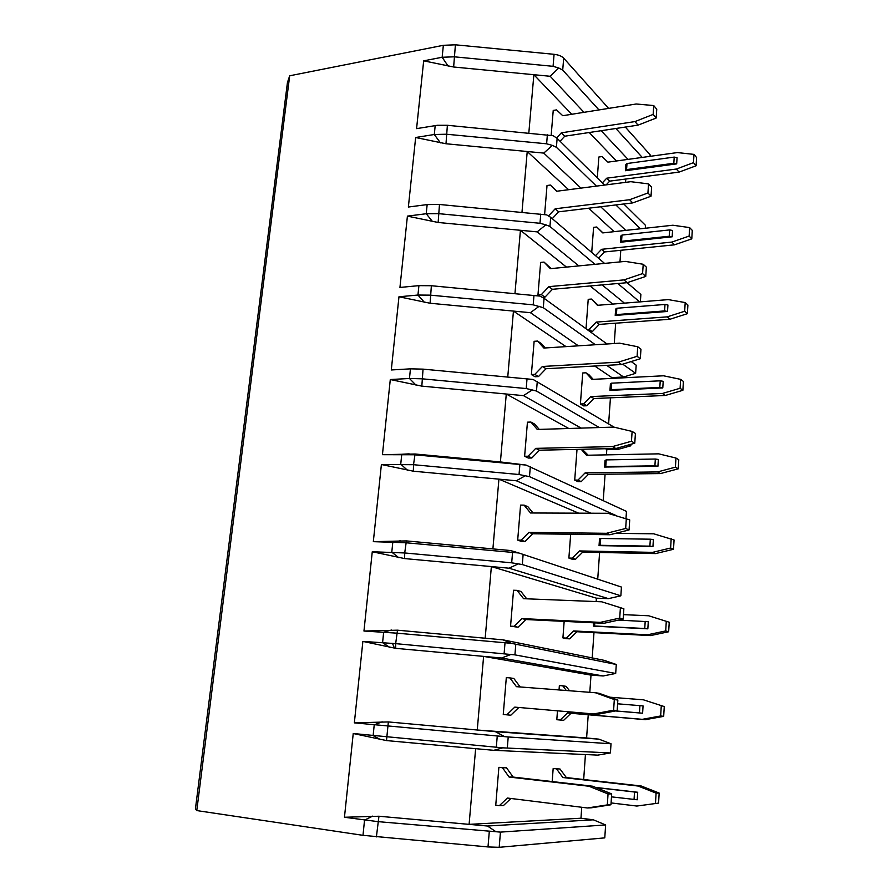 <?xml version="1.0" encoding="UTF-8"?>
<svg xmlns="http://www.w3.org/2000/svg" width="892" height="892" viewBox="0 0 892 892"><rect width="100%" height="100%" fill="white"/><g stroke="black" fill="none" stroke-linecap="round" stroke-linejoin="round"><path stroke-width="1.34" d="M196.775 810.583L289.688 75.787L287.436 82.566L195.415 808.966L196.775 810.583L362.988 835.336L488.002 846.943L499.197 847.311L604.776 837.878L605.635 824.944L500.445 832.113L377.907 821.632L344.457 817.262L353.232 733.514L502.765 747.842L610.418 752.948L597.774 755.123L493.789 750.317L502.765 747.842M289.688 75.787L443.357 45.302L455.411 44.812L554.077 54.312C558.481 54.825 561.692 56.107 563.688 58.158L608.612 108.389M604.564 185.068L557.132 138.383L553.196 135.729L447.383 125.281L437.325 125.293L416.575 128.638L423.678 60.834L442.142 57.266L454.206 56.809L553.073 66.32L558.771 67.993L562.707 70.111L598.978 109.928M604.564 263.408L550.687 217.314L546.673 214.883L439.477 204.469L427.156 204.58L408.369 207.033L415.65 137.502L434.293 134.502L446.491 134.224L546.618 143.802L552.393 145.407L556.407 147.291L596.436 186.116M607.006 343.978L544.064 298.296L539.983 296.099L431.371 285.73L418.905 285.641L399.939 287.447L407.41 216.12L426.231 213.734L438.563 213.645L539.995 223.279L545.848 224.817L549.94 226.457L594.986 264.333M614.131 427.179L533.115 379.468L423.053 369.132L410.443 368.842L391.298 369.968L398.969 296.768L417.958 295.04L430.435 295.152L533.193 304.841L543.295 307.684L595.399 344.736M626.006 518.297L626.463 511.395L526.057 465.067L414.501 454.775L382.434 454.686L390.295 379.535L409.461 378.487L422.083 378.81L526.213 388.555L532.245 389.938L536.482 391.053L599.357 427.547M610.418 752.948L611.02 743.772L508.217 736.97L354.347 722.866L362.877 641.404L395.669 643.645L514.929 654.873L615.692 673.46L616.294 664.495L511.372 643.322L396.717 633.153L363.958 631.034L372.265 551.758L404.712 552.962L511.685 562.83L522.311 564.547L620.854 595.811L621.434 587.059L518.809 552.984L405.726 542.749L373.324 541.667L381.397 464.509L413.52 464.71L519.044 474.522L529.491 476.64L616.171 515.587M423.053 369.132L421.827 386.125L506.277 394.019L500.412 461.945L415.059 454.006L413.52 464.71L413.342 471.199L498.929 479.149L492.897 548.903L406.395 540.909L404.712 552.962L404.633 558.582L491.369 566.576L485.181 638.226L397.498 630.187L395.669 643.645L395.691 648.339L483.609 656.378L477.253 730.013L388.355 721.929L386.492 740.583L353.232 733.514M625.314 127.065L650.145 154.818L650.045 156.345M588.229 714.76L586.601 737.974L598.866 739.145L611.02 743.772M589.802 692.326L591.006 675.121L483.609 656.378L501.516 658.017L510.436 654.661M615.692 673.46L603.182 675.969L591.006 675.121M485.181 638.226L503.032 639.854L604.241 660.359L616.294 664.495M592.21 657.917L593.983 632.629M596.157 601.576L596.402 598.175L491.369 566.576L509.031 568.204L517.906 564.023M620.854 595.811L608.456 598.644L596.402 598.175M597.729 579.176L599.602 552.471M603.237 500.613L605.088 474.221M606.448 454.864L606.816 449.479L605.49 448.743M629.072 444.796L630.811 445.81L618.658 449.222L606.816 449.479M630.811 445.81L630.923 444.283M608.612 423.901L610.44 397.821M611.801 378.409L611.856 377.606L594.708 366.021M622.739 364.17L635.628 373.335L623.586 377.015L611.856 377.606M635.628 373.335L636.174 365.163L631.202 361.55M614.253 343.52L615.67 323.194M640.378 301.853L640.869 294.472L627.098 282.686M619.973 261.913L620.787 250.284M645.273 228.252L645.462 225.33L623.787 203.989M625.548 182.369L625.783 179.036M581.74 807.26L580.971 818.22L593.358 819.815L605.635 824.944M583.68 779.519L585.431 754.554M386.492 740.583L493.789 750.317M475.637 748.667L469.103 824.364L378.955 816.236L344.457 817.262M580.971 818.22L469.103 824.364L487.456 826.014L495.852 831.656M553.163 768.558L560.031 769.016L553.163 768.558L552.193 781.57M550.554 803.391L554.099 803.837M611.678 793.88L592.645 786.22L513.156 777.077L506.545 767.822L498.884 767.332L495.751 805.208L499.353 805.666L507.403 798.039L587.427 807.974L591.162 807.829L610.964 804.774L611.678 793.88L608.043 793.947L607.318 804.907L610.964 804.774M571.75 114.276L533.862 74.705L550.197 76.277L583.959 112.325M601.175 130.711L628.024 159.378M550.197 76.277L558.771 67.993M615.881 128.493L642.24 157.427M616.472 160.984L589.222 132.518M455.411 44.812L453.638 67L533.862 74.705L528.822 133.064M693.987 154.383L693.485 162.667L696.094 165.778L696.585 157.538L693.987 154.383L677.385 152.577L607.931 162.154L602 156.568L598.855 157.014L597.294 177.909M653.736 105.557L653.156 114.41L656.178 118.034L656.757 109.225L653.736 105.557L636.186 103.996L562.74 115.715L556.541 109.894L553.23 110.43L551.167 135.339M453.638 67L423.678 60.834M615.848 204.937L640.434 228.787M617.799 283.511L639.676 301.909M568.639 189.706L527.228 151.517L543.774 153.09L580.926 188.123M600.695 206.766L625.76 230.392M543.774 153.09L552.393 145.407M614.131 231.664L588.698 208.204M447.383 125.281L445.989 143.757L527.228 151.517L521.976 212.307M602.981 232.89L596.77 227.003L593.593 227.36L591.719 252.425M648.54 183.897L647.938 192.984L651.026 196.218L651.628 187.175L648.54 183.897L630.8 181.689L556.619 191.256L550.364 185.057L547.019 185.503L544.611 214.548M445.989 143.757L415.65 137.502M439.477 204.469L438.139 222.476L537.174 231.875L545.848 224.817M537.174 231.875L578.841 265.905M602.089 284.905L624.422 303.135M612.737 304.083L590.08 285.964M566.487 267.109L520.426 230.281L514.952 293.613M598.153 305.254L591.418 299.054L588.218 299.322L586.022 328.747M643.21 264.266L642.586 273.588L645.752 276.42L646.365 267.154L643.21 264.266L625.281 261.389L550.331 268.67L544.031 262.092L540.652 262.426L537.965 294.862L539.604 296.055M438.139 222.476L407.41 216.12M685.19 302.566L684.677 311.252L687.386 313.672L687.899 305.031L685.19 302.566L668.264 299.612L597.45 305.309L591.418 299.054M590.214 331.802L592.266 331.657L589.166 329.404L596.224 322.09L667.194 316.861L684.677 311.252M687.386 313.672L669.981 319.247L599.29 324.387L592.266 331.657M587.114 329.549L589.166 329.404M616.851 308.242L615.658 309.089L615.212 315.422L667.528 311.464L667.93 304.997L664.997 304.462L616.851 308.242L616.417 314.597L615.212 315.422M667.194 316.861L669.981 319.247M599.29 324.387L596.224 322.09M623.999 279.898L627.243 282.675L552.427 289.298L548.881 286.644L623.999 279.898L642.586 273.588M645.752 276.42L627.243 282.675M544.031 262.092L551.156 268.592M542.615 297.382L544.945 297.181L541.366 294.572L548.881 286.644M552.427 289.298L544.945 297.181M537.965 294.862L541.366 294.572M616.417 314.597L664.596 310.929L664.997 304.462M667.528 311.464L664.596 310.929M431.371 285.73L430.089 303.247L530.417 312.691L539.136 306.302M530.417 312.691L578.406 345.828M606.694 365.352L623.586 377.015M566.019 346.62L513.446 311.096L507.749 377.071M593.213 379.345L589.077 374.852L585.944 372.8L582.721 372.967L580.402 403.987L583.569 405.893L586.802 405.76L583.647 403.853L590.772 396.583L662.444 393.461L680.105 388.254L682.882 390.306L665.287 395.479L593.894 398.523L586.802 405.76M637.735 346.754L637.1 356.321L640.333 358.718L640.958 349.207L637.735 346.754L619.617 343.175L543.897 348.047L537.542 341.067L534.13 341.302L531.376 374.551L535.055 376.758L538.467 376.58L534.799 374.372L542.403 366.478L546.027 368.731L621.624 364.516L618.301 362.163L542.403 366.478M430.089 303.247L398.969 296.768M682.882 390.306L683.395 381.453L680.629 379.356L663.537 375.788L592.032 379.401L585.944 372.8M680.629 379.356L680.105 388.254M580.402 403.987L583.647 403.853M611.611 383.17L610.407 383.85L609.95 390.339L662.789 387.931L663.202 381.308L660.225 380.817L611.611 383.17L611.154 389.681L609.95 390.339M662.444 393.461L665.287 395.479M593.894 398.523L590.772 396.583M640.333 358.718L621.624 364.516M618.301 362.163L637.1 356.321M537.542 341.067L541.176 343.442L545.28 347.958M546.027 368.731L538.467 376.58M531.376 374.551L534.799 374.372M611.154 389.681L659.812 387.44L660.225 380.817M662.789 387.931L659.812 387.44M568.773 428.495L506.277 394.019L523.47 395.635L532.245 389.938M523.47 395.635L581.16 428.104M616.885 448.219L618.658 449.222M577.013 449.367L574.716 480.108L577.949 481.647L581.205 481.624L577.983 480.074L585.185 472.838L657.571 471.935L675.422 467.152L678.254 468.824L660.481 473.574L588.386 474.421L581.205 481.624M632.116 431.427L631.458 441.25L634.769 443.201L635.416 433.434L632.116 431.427L613.808 427.101L537.296 429.465L530.885 422.05L527.44 422.172L524.619 456.28L528.376 458.064L531.822 457.997L528.075 456.213L535.758 448.364L539.47 450.204L615.848 448.509L612.447 446.602L535.758 448.364M382.434 454.686L415.059 454.006M421.827 386.125L390.295 379.535M526.057 465.067L500.412 461.945M588.163 455.221L582.175 449.256M678.254 468.824L678.79 459.748L675.969 458.042L658.697 453.838L586.479 455.255L581.216 449.278M675.969 458.042L675.422 467.152M574.716 480.108L577.983 480.074M606.226 459.893L605.032 460.406L604.564 467.051L657.928 466.271L658.352 459.48L655.33 459.034L606.226 459.893L605.757 466.561L604.564 467.051M657.571 471.935L660.481 473.574M588.386 474.421L585.185 472.838M634.769 443.201L615.848 448.509M612.447 446.602L631.458 441.25M530.885 422.05L534.598 424.023L539.259 429.398M539.47 450.204L531.822 457.997M524.619 456.28L528.075 456.213M605.757 466.561L654.906 465.825L655.33 459.034M657.928 466.271L654.906 465.825M578.674 513.168L498.929 479.149L516.345 480.766L525.176 475.815M516.345 480.766L590.95 513.223M570.668 534.252L568.884 558.058L572.196 559.217L575.485 559.295L572.196 558.136L579.477 550.933L652.587 552.36L670.628 548.023L673.516 549.282L655.553 553.586L582.732 552.137L575.485 559.295M626.34 518.397L625.671 528.477L629.061 529.96L629.719 519.924L607.831 513.29L530.517 512.978L524.061 505.128L520.571 505.117L517.683 540.117L521.53 541.466L525.009 541.522L521.173 540.173L528.945 532.368L532.747 533.762L609.927 534.743L606.448 533.304L528.945 532.368M373.324 541.667L406.395 540.909M413.342 471.199L381.397 464.509M518.809 552.984L510.514 550.531L492.897 548.903M673.516 549.282L674.062 539.983L653.736 533.806L615.525 533.338M671.185 538.679L670.628 548.023M568.884 558.058L572.196 558.136M600.717 538.478L599.524 538.813L599.045 545.625L652.944 546.551L653.379 539.593L650.324 539.192L600.717 538.478L600.249 545.302L599.045 545.625M652.587 552.36L655.553 553.586M582.732 552.137L579.477 550.933M629.061 529.96L609.927 534.743M606.448 533.304L625.671 528.477M524.061 505.128L527.852 506.656L533.07 512.989M532.747 533.762L525.009 541.522M517.683 540.117L521.173 540.173M600.249 545.302L649.889 546.149L650.324 539.192M652.944 546.551L649.889 546.149M509.031 568.204L608.456 598.644M564.157 621.378L562.919 637.903L566.297 638.661L569.62 638.839L566.264 638.092L573.623 630.934L647.469 634.803L665.711 630.934L668.666 631.759L650.502 635.595L576.946 631.737L569.62 638.839M620.408 607.731L619.717 618.1L623.185 619.07L623.865 608.757L601.699 601.799L523.571 598.688L517.048 590.37L513.536 590.248L510.558 626.162L518.018 627.232L514.093 626.34L521.954 618.591L525.845 619.527L603.839 623.307L600.283 622.371L521.954 618.591M363.958 631.034L397.498 630.187M404.633 558.582L372.265 551.758M503.032 639.854L511.372 643.322M648.651 615.77L669.223 622.226L648.651 615.77L623.486 614.644M668.666 631.759L669.223 622.226M666.279 621.356L665.711 630.934M562.919 637.903L566.264 638.092M593.626 622.817L593.392 626.128L647.837 628.838L648.283 621.702L618.49 620.096M647.469 634.803L650.502 635.595M576.946 631.737L573.623 630.934M623.185 619.07L603.839 623.307M600.283 622.371L619.717 618.1M601.699 601.799L623.865 608.757M517.048 590.37L520.939 591.452L526.715 598.811M525.845 619.527L518.018 627.232M510.558 626.162L514.093 626.34M594.808 622.872L594.585 625.994L593.392 626.128M594.585 625.994L644.749 628.492L645.195 621.356M647.837 628.838L644.749 628.492M501.516 658.017L603.182 675.969M586.601 737.974L477.253 730.013L495.35 731.652L503.724 736.168M569.531 690.765L566.119 686.338L562.718 685.825L559.362 685.569L559.039 689.951M557.467 710.868L556.809 719.71L563.621 720.346L560.176 720.011L567.624 712.909L642.229 719.331L660.66 715.964L663.681 716.343L645.329 719.677L571.025 713.277L563.621 720.346M614.309 699.551L613.607 710.199L617.164 710.645L617.855 700.042L614.309 699.551L595.399 692.749L516.435 686.673L509.856 677.875L506.31 677.619L503.255 714.492L510.837 715.206L506.823 714.815L514.773 707.122L597.584 714.302L514.773 707.122M354.347 722.866L388.355 721.929M395.691 648.339L362.877 641.404M598.866 739.145L495.35 731.652M566.331 690.519L562.718 685.825M643.433 699.819L664.261 706.564L643.433 699.819L609.916 697.198M663.681 716.343L664.261 706.564M661.251 706.141L660.66 715.964M556.809 719.71L560.176 720.011M615.48 710.957L642.608 713.221L643.065 705.907L617.61 703.799M642.229 719.331L645.329 719.677M571.025 713.277L567.624 712.909M617.164 710.645L597.584 714.302M593.938 713.89L613.607 710.199M595.399 692.749L599.034 693.285L617.855 700.042M509.856 677.875L513.837 678.477L520.192 686.963M518.754 707.557L510.837 715.206M503.255 714.492L506.823 714.815M615.614 710.924L639.464 712.92L639.921 705.605M642.608 713.221L639.464 712.92M689.639 227.594L689.137 236.068L691.791 238.855L692.292 230.415L689.639 227.594L672.88 225.23L602.747 232.912L596.77 227.003M691.791 238.855L674.564 244.809L604.553 251.934L598.532 258.256M595.51 255.658L601.554 249.314L671.832 242.078L689.137 236.068M621.992 235.053L620.799 236.045L620.364 242.245L672.167 236.804L672.557 230.482L669.658 229.913L621.992 235.053L621.557 241.264L620.364 242.245M671.832 242.078L674.564 244.809M604.553 251.934L601.554 249.314M629.551 199.73L632.729 202.908L558.66 211.817L555.192 208.784L629.551 199.73L647.938 192.984M651.026 196.218L632.729 202.908M550.364 185.057L556.887 191.222M558.66 211.817L552.26 218.663M548.58 215.864L555.192 208.784M621.557 241.264L669.256 236.235L669.658 229.913M672.167 236.804L669.256 236.235M593.358 819.815L487.456 826.014M696.094 165.778L679.046 172.1L609.693 181.132L606.181 184.867M602.345 182.882L606.75 178.188L676.37 169.034L693.485 162.667M626.998 163.537L625.805 164.674L625.381 170.729L676.682 163.883L677.073 157.706L674.207 157.092L626.998 163.537L626.574 169.603L625.381 170.729M676.37 169.034L679.046 172.1M609.693 181.132L606.75 178.188M634.959 121.58L638.07 125.136L564.747 136.208L561.358 132.819L634.959 121.58L653.156 114.41M656.178 118.034L638.07 125.136M564.747 136.208L560.087 141.282M556.653 137.937L561.358 132.819M626.574 169.603L673.828 163.269L674.207 157.092M676.682 163.883L673.828 163.269M560.031 769.016L566.353 777.568L562.897 777.534L556.552 768.937M566.353 777.568L641.248 786.008L659.166 793.066L656.088 793.122L638.092 786.03L562.897 777.534M658.575 803.101L636.843 806.045L658.575 803.101L659.166 793.066M641.248 786.008L638.092 786.03M656.088 793.122L655.486 803.201M611.087 802.923L636.843 806.045M611.488 796.857L637.234 799.778L637.702 792.263L595.6 787.413M554.969 803.937L553.954 803.971M587.427 807.974L607.318 804.907M510.926 798.474L503.467 805.532L499.353 805.666M608.043 793.947L588.932 786.231L592.645 786.22M498.884 767.332L502.475 767.733L509.098 777.043L588.932 786.231M506.545 767.822L502.475 767.733M513.156 777.077L509.098 777.043M634.056 799.533L634.524 792.018L596.001 787.569M634.524 792.018L637.702 792.263M362.988 835.336L364.538 820.116L372.7 816.113M448.152 66.12L442.142 57.266L443.357 45.302M440.436 142.865L434.293 134.502L435.196 125.582M432.52 221.573L426.231 213.734L427.156 204.58M424.391 302.321L417.958 295.04L418.905 285.641M416.051 385.188L409.461 378.487L410.443 368.842M407.499 470.262L400.742 464.175L401.757 454.262L409.149 453.85M398.713 557.623L391.789 552.181L392.826 542.001L400.408 540.775M389.681 647.369L382.59 642.619L383.66 632.16L391.421 630.053M380.405 739.591L373.135 735.588L374.227 724.828L382.189 721.795M376.391 836.897L378.955 816.236M562.707 70.111L563.688 58.158M553.073 66.32L554.077 54.312M556.407 147.291L557.132 138.383M546.618 143.802L547.365 134.837M549.94 226.457L550.687 217.314M539.995 223.279L540.753 214.091M543.295 307.684L544.064 298.296M533.193 304.841L533.973 295.408M536.482 391.053L537.274 381.408M526.213 388.555L527.016 378.877M529.491 476.64L530.305 466.739M519.044 474.522L519.88 464.576M522.311 564.547L523.136 554.378M511.685 562.83L512.543 552.616M514.929 654.873L515.777 644.425M504.125 653.568L504.995 643.065M507.336 747.708L508.217 736.97M496.353 746.849L497.245 736.056M488.002 846.943L489.284 831.667M499.197 847.311L500.445 832.113M394.454 648.205L392.502 643.366"/></g></svg>
